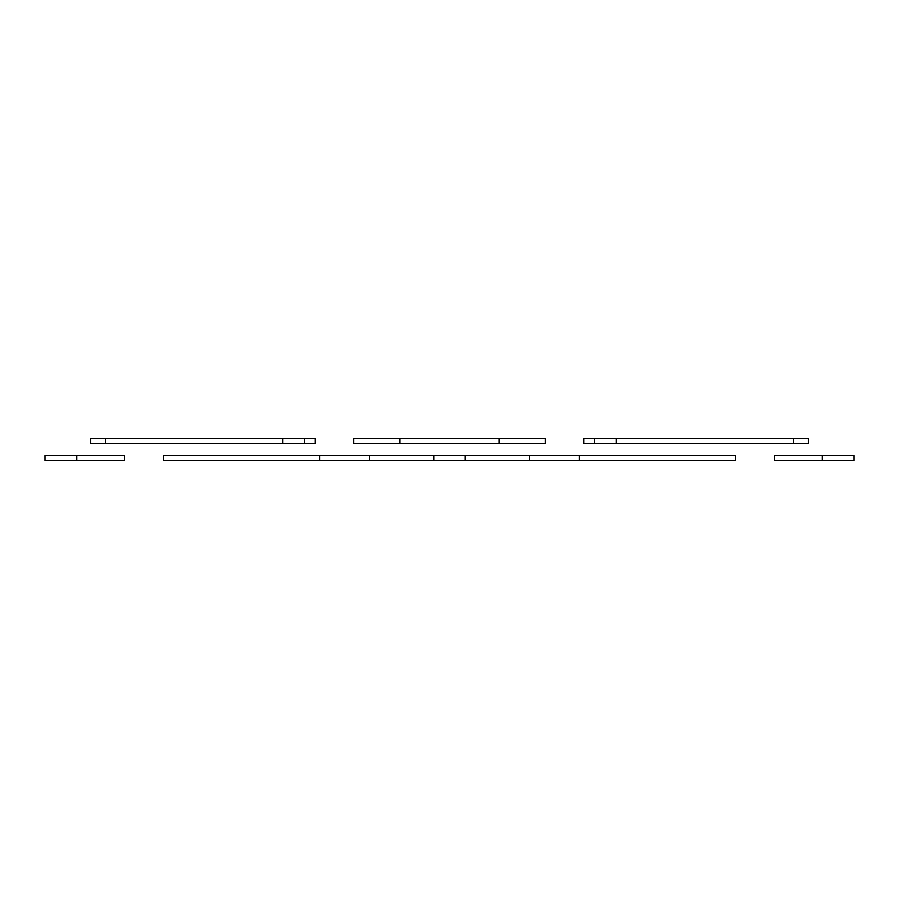 <?xml version="1.0" encoding="UTF-8"?>
<svg xmlns="http://www.w3.org/2000/svg" width="899" height="899" viewBox="0 0 899 899"><rect width="100%" height="100%" fill="white"/><g stroke="black" fill="none" stroke-linecap="round" stroke-linejoin="round"><path stroke-width="1.35" d="M579.214 455.467L579.214 460.434L735.337 460.434L735.337 455.467L529.511 455.467L529.511 460.434L163.663 460.434L163.663 455.467L369.489 455.467L369.489 460.434M579.214 460.434L529.511 460.434M433.925 460.434L433.925 455.467L369.489 455.467M433.925 455.467L465.075 455.467L465.075 460.434M529.511 455.467L465.075 455.467M822.248 455.467L854.05 455.467L854.05 460.434L774.533 460.434L774.533 455.467L822.248 455.467L822.248 460.434M319.786 455.467L319.786 460.434M76.752 455.467L124.467 455.467L124.467 460.434L44.95 460.434L44.95 455.467L76.752 455.467L76.752 460.434M854.05 455.467L854.05 460.434M616.197 443.533L583.833 443.533L583.833 438.566L808.325 438.566L808.325 443.533L616.197 443.533L616.197 438.566M594.61 443.533L594.61 438.566M304.39 443.533L90.675 443.533L90.675 438.566L315.167 438.566L315.167 443.533L304.39 443.533L304.39 438.566M105.588 443.533L105.588 438.566M282.803 443.533L282.803 438.566M793.412 443.533L793.412 438.566M545.412 443.533L545.412 438.566L499.203 438.566L499.203 443.533L545.412 443.533M499.203 443.533L399.797 443.533L399.797 438.566L499.203 438.566M399.797 438.566L353.588 438.566L353.588 443.533L399.797 443.533"/></g></svg>
